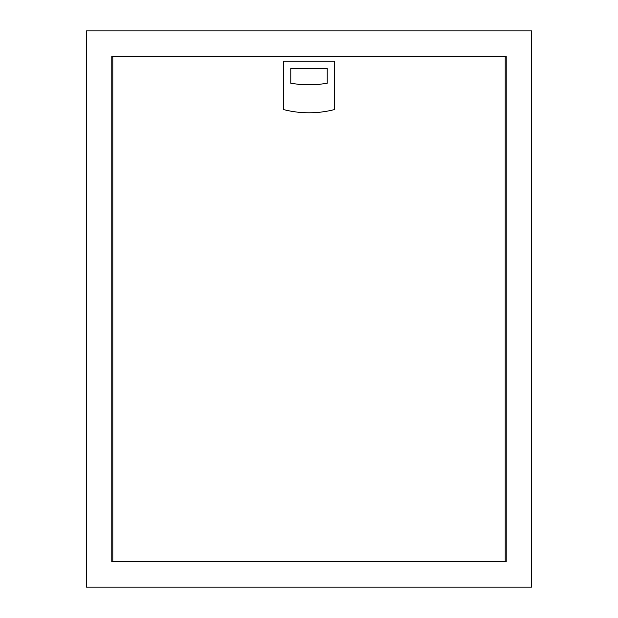 <?xml version="1.0" encoding="UTF-8"?>
<svg xmlns="http://www.w3.org/2000/svg" width="618" height="618" viewBox="0 0 618 618"><rect width="100%" height="100%" fill="white"/><g stroke="black" fill="none" stroke-linecap="round" stroke-linejoin="round"><path stroke-width="0.93" d="M506.196 561.816L111.804 561.816L111.804 56.184L506.196 56.184L506.196 561.816L111.804 561.816M531.48 587.1L531.48 30.9L86.52 30.9L86.52 587.1L531.48 587.1M505.184 56.987L506.196 56.987M111.804 56.987L112.816 56.987M299.915 84.496L290.8 83.268L290.8 68.32L327.2 68.32L327.2 83.268L318.085 84.496L299.915 84.496L318.085 84.496M334.284 109.633L334.284 61.236L283.716 61.236L283.716 109.633C300.572 113.867 317.428 113.867 334.284 109.633M327.2 83.268L327.2 68.32M290.8 68.32L290.8 83.268M505.184 561.314L505.184 56.686L112.816 56.686L112.816 561.314L505.184 561.314"/></g></svg>
